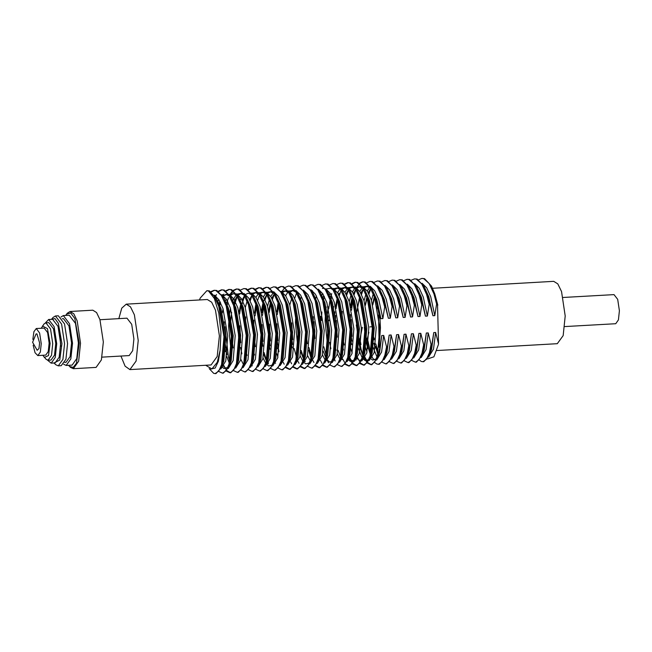 <?xml version="1.0" encoding="UTF-8"?>
<svg xmlns="http://www.w3.org/2000/svg" width="652" height="652" viewBox="0 0 652 652"><rect width="100%" height="100%" fill="white"/><g stroke="black" fill="none" stroke-linecap="round" stroke-linejoin="round"><path stroke-width="0.98" d="M199.602 299.961L200.188 298.111L206.847 290.694L208.493 290.939L213.946 295.829L218.746 306.253L223.962 336.758L221.623 364.566L218.738 371.159L215.152 373.612L213.652 373.351L209.243 368.633M206.847 290.694L209.349 290.89L216.358 298.412L219.602 306.204L224.81 336.709L222.479 364.517L221.517 367.386L215.999 373.563L215.152 373.612M210.898 291.648L214.125 290.279L215.918 290.515L221.37 295.405L226.171 305.829L231.387 336.334L229.048 364.142L226.162 370.735L222.568 373.188L219.178 371.648M214.125 290.279L216.766 290.466L223.783 297.988L227.018 305.78L232.234 336.293L229.895 364.101L228.933 366.962L223.424 373.14L222.568 373.188M218.322 291.224L221.541 289.855L223.334 290.091L228.787 294.981L233.587 305.405L238.803 335.919L236.464 363.726L233.579 370.312L229.993 372.765L226.603 371.224M221.541 289.855L224.19 290.05L231.207 297.565L234.443 305.356L239.659 335.87L237.32 363.677L236.358 366.538L230.841 372.716L229.993 372.765M230.417 372.716L226.994 370.703M226.537 370.165L225.559 368.787M224.85 367.581L223.921 365.715M225.739 290.8L228.966 289.431L230.759 289.675L236.211 294.557L241.012 304.981L246.228 335.495L243.889 363.303L241.004 369.888L237.409 372.341L234.019 370.801M227.043 354.761L224.948 342.243M228.966 289.431L231.607 289.627L238.624 297.149L241.859 304.932L247.075 335.446L244.736 363.254L243.775 366.114L238.265 372.292L237.409 372.341M229.765 361.306L228.363 356.62L225.005 326.725M233.163 290.376L236.383 289.007L238.176 289.252L243.628 294.133L248.436 304.557L253.644 335.071L251.305 362.879L248.42 369.464L244.834 371.925L241.444 370.377M233.196 347.899L232.373 341.819M231.574 327.72L231.574 325.633M236.383 289.007L239.031 289.203L246.048 296.725L249.284 304.508L254.5 335.022L252.161 362.83L251.199 365.69L245.682 371.876L244.834 371.925M237.85 362.708L237.695 362.292M240.58 289.953L243.807 288.583L245.6 288.828L251.053 293.71L255.853 304.134L261.069 334.647L258.73 362.455L255.845 369.04L252.251 371.501L248.86 369.953M241.884 353.914L240.612 347.475M238.991 327.296L238.999 325.209M243.807 288.583L246.448 288.779L253.465 296.301L256.709 304.085L261.917 334.598L259.577 362.406L258.616 365.267L253.106 371.453L252.251 371.501M240.792 342.675L239.846 325.878M248.004 289.529L251.224 288.16L253.025 288.404L258.469 293.286L263.278 303.71L268.485 334.223L266.146 362.031L263.261 368.616L259.675 371.078L256.285 369.529M251.224 288.16L253.872 288.355L260.89 295.878L264.125 303.661L269.341 334.174L267.002 361.982L266.04 364.843L260.523 371.029L259.675 371.078M252.691 361.868L252.536 361.444M255.421 289.105L258.648 287.736L260.441 287.98L265.894 292.862L270.694 303.294L275.91 333.8L273.571 361.607L270.686 368.193L267.092 370.654L263.701 369.105M255.454 346.628L254.63 340.548M253.832 326.448L253.954 320.132M258.648 287.736L261.289 287.931L268.306 295.454L271.55 303.245L276.758 333.751L274.419 361.558L273.457 364.419L267.948 370.605L267.092 370.654M262.846 288.681L266.065 287.312L267.866 287.556L273.31 292.438L278.119 302.87L283.327 333.376L280.988 361.184L278.102 367.777L274.516 370.23L271.126 368.69M266.521 360.646L264.142 352.642M262.878 346.204L262.055 340.124M266.065 287.312L268.714 287.508L275.731 295.03L278.966 302.821L284.182 333.327L281.843 361.135L280.882 363.995L275.364 370.181L274.516 370.23M268.445 363.18L267.377 360.597M263.058 341.403L262.104 324.614M270.262 288.265L273.49 286.896L275.283 287.133L280.735 292.023L285.535 302.447L290.751 332.952L288.412 360.76L285.527 367.353L281.933 369.806L278.543 368.266M270.295 345.78L269.472 339.7M268.673 325.601L268.681 323.514M273.49 286.896L276.138 287.084L283.147 294.606L286.391 302.398L291.599 332.903L289.26 360.711L288.306 363.58L282.789 369.757L281.933 369.806M270.474 340.98L269.529 324.191M277.687 287.842L280.906 286.472L282.707 286.709L288.16 291.599L292.96 302.023L298.168 332.528L295.829 360.344L292.944 366.929L289.358 369.382L285.967 367.842M278.983 351.795L276.896 339.284M280.906 286.472L283.555 286.66L290.572 294.182L293.808 301.974L299.023 332.487L296.684 360.295L295.723 363.156L290.205 369.334L289.358 369.382M289.781 369.334L286.367 367.32M284.215 364.199L283.286 362.333M277.899 340.556L276.945 323.767M285.103 287.418L288.331 286.049L290.124 286.293L295.576 291.175L300.376 301.599L305.592 332.112L303.253 359.92L300.368 366.505L296.774 368.959L293.384 367.418M288.331 286.049L290.979 286.244L297.988 293.759L301.232 301.55L306.44 332.064L304.101 359.871L303.147 362.732L297.63 368.91L296.774 368.959M297.198 368.91L293.783 366.897M291.64 363.775L290.702 361.909M292.528 286.994L295.755 285.625L297.548 285.869L303.001 290.751L307.801 301.175L313.009 331.689L310.678 359.496L307.785 366.082L304.199 368.535L300.808 366.994M292.561 344.517L291.737 338.437M295.747 285.625L298.396 285.82L305.413 293.343L308.649 301.126L313.865 331.64L311.526 359.448L310.564 362.308L305.046 368.486L304.199 368.535M304.623 368.486L301.208 366.473M299.056 363.351L298.127 361.493M296.554 357.5L294.142 348.47M292.74 339.716L291.786 322.919M299.944 286.57L303.172 285.201L304.965 285.446L310.417 290.327L315.218 300.751L320.434 331.265L318.094 359.073L315.209 365.658L311.615 368.119L308.225 366.571M303.628 358.535L301.248 350.531M303.172 285.201L305.821 285.397L312.83 292.919L316.073 300.702L321.281 331.216L318.95 359.024L317.989 361.884L312.471 368.07L311.615 368.119M307.369 286.147L310.596 284.777L312.389 285.022L317.842 289.904L322.642 300.327L327.85 330.841L325.519 358.649L322.626 365.234L319.04 367.695L315.649 366.147M311.045 358.111L308.665 350.108M307.402 343.669L306.579 337.589M305.78 323.49L305.788 321.403M310.596 284.777L313.237 284.973L320.254 292.495L323.49 300.279L328.706 330.792L326.367 358.6L325.405 361.461L319.887 367.647L319.04 367.695M319.464 367.638L316.049 365.633M313.897 362.504L312.968 360.646M311.395 356.652L308.983 347.622M314.794 285.723L318.013 284.353L319.806 284.598L325.258 289.48L330.059 299.904L335.275 330.417L332.936 358.225L330.051 364.81L326.456 367.272L323.074 365.723M313.204 323.066L313.319 316.75M318.013 284.353L320.662 284.549L327.671 292.072L330.914 299.855L336.122 330.368L333.791 358.176L332.83 361.037L327.312 367.223L326.465 367.272M326.888 367.215L323.465 365.21M322.031 363.286L320.393 360.222M315.006 338.445L314.052 321.656M322.21 285.299L325.438 283.93L327.231 284.174L332.683 289.056L337.483 299.488L342.699 329.993L340.36 357.801L337.475 364.387L333.881 366.848L330.491 365.299M328.518 362.789L327.712 361.371M320.621 322.642L320.735 316.326M325.438 283.93L328.078 284.125L335.095 291.648L338.331 299.439L343.547 329.945L341.208 357.752L340.246 360.613L334.729 366.799L333.881 366.848M326.236 355.805L323.824 346.774M329.635 284.883L332.854 283.514L334.647 283.75L340.099 288.632L344.9 299.064L350.116 329.57L347.777 357.377L344.892 363.971L341.306 366.424L337.915 364.884M330.931 348.836L329.667 342.398M332.854 283.514L335.503 283.702L342.512 291.224L345.756 299.015L350.972 329.521L348.633 357.329L347.671 360.197L342.153 366.375L341.306 366.424M334.321 357.214L334.158 356.791M328.893 320.808L328.901 320.083M337.051 284.459L340.279 283.09L342.072 283.327L347.524 288.217L352.325 298.64L357.54 329.146L355.201 356.954L352.316 363.547L348.722 366L345.332 364.46M335.462 321.795L335.576 315.478M340.279 283.09L342.919 283.278L349.937 290.8L353.172 298.592L358.388 329.097L356.049 356.905L355.087 359.774L349.578 365.951L348.722 366M349.146 365.951L345.731 363.938M345.275 363.4L342.65 358.95M337.263 337.174L336.31 320.385M344.476 284.036L347.695 282.666L349.488 282.903L354.941 287.793L359.741 298.217L364.957 328.73L362.618 356.538L359.733 363.123L356.147 365.576L352.756 364.036M352.3 363.563L348.649 357.263M347.695 282.666L350.344 282.862L357.361 290.376L360.597 298.168L365.813 328.681L363.474 356.489L362.512 359.35L356.994 365.527L356.147 365.576M356.571 365.527L353.148 363.514M351.713 361.599L349.007 355.951M351.893 283.612L355.12 282.243L356.913 282.487L362.365 287.369L367.166 297.793L372.382 328.306L370.043 356.114L367.157 362.699L363.563 365.153L360.173 363.612M356.473 357.785L356.073 356.84M351.925 341.135L351.102 335.055M350.303 320.955L350.417 314.631M355.12 282.243L357.761 282.438L364.778 289.953L368.013 297.744L373.229 328.258L370.89 356.065L369.928 358.926L364.419 365.104L363.563 365.153M363.987 365.104L360.572 363.091M360.116 362.553L356.424 355.527M352.104 336.326L351.159 319.537M211.346 291.949L214.549 290.27M214.858 295.869L215.054 295.503M215.331 296.603L216.423 294.525M218.762 291.525L221.973 289.847M219.251 304.068L219.96 301.46M222.283 295.446L222.715 294.631M219.797 305.332L220.498 302.504M222.756 296.179L223.848 294.101M226.187 291.11L229.39 289.423M224.158 326.057L224.264 321.827M227.385 301.037L228.542 297.638M230.14 294.207L232.756 290.735M227.214 304.908L227.923 302.08M230.172 295.755L233.196 291.085M233.603 290.686L236.815 288.999M234.092 303.221L235.258 299.17M234.638 304.484L237.214 296.179M239.618 314.019L241.012 304.989M242.226 300.189L242.674 298.746M242.055 304.06L244.639 295.755M248.445 289.838L251.656 288.16M250.181 300.808L252.055 295.34M255.869 289.415L259.072 287.736M254.459 313.172L255.853 304.15M255.062 315.804L256.375 305.772M257.605 300.385L259.48 294.916M263.286 288.991L266.497 287.312M261.884 312.748L263.278 303.726M262.487 315.381L263.799 305.348M265.022 299.961L266.896 294.492M269.3 312.324L270.702 303.302M272.446 299.545L274.321 294.068M278.127 288.143L281.338 286.464M276.725 311.9L278.119 302.878M282.08 291.248L284.696 287.768M277.328 314.533L278.64 304.5M294.712 298.274L296.578 292.797M307.809 286.456L311.02 284.777M308.657 301.134L308.844 300.254M315.723 298.567L316.432 295.959M326.171 289.529L326.367 289.162M321.477 320.507L321.852 311.998M323.498 300.295L324.394 296.578M328.046 320.132L328.16 315.902M328.673 308.942L330.067 299.92M331.273 295.12L331.729 293.677M331.11 298.991L331.811 296.155M336.09 308.518L337.483 299.496M338.698 294.696L339.146 293.253M339.236 295.739L341.11 290.262M344.916 284.337L348.127 282.658M346.652 295.315L348.527 289.838M352.341 283.922L355.544 282.234M350.931 307.679L352.325 298.649M353.539 293.848L353.987 292.406M359.317 283.188L362.536 281.819L364.329 282.063L369.782 286.945L374.59 297.369L379.798 327.883L377.459 355.69L374.574 362.276L370.988 364.729L367.598 363.188M431.934 344.264L431.086 344.313L428.225 332.895L426.294 333.001L424.517 344.688L423.661 344.737L420.809 333.319L418.877 333.425L417.093 345.104L416.245 345.152L413.384 333.742L411.453 333.848L409.676 345.527L408.82 345.576L405.968 334.166L404.036 334.272L402.251 345.951L401.404 346L398.543 334.59L396.612 334.696L394.827 346.375L393.979 346.424L391.127 335.006L389.195 335.12L387.41 346.799L386.554 346.848L383.702 335.43L381.77 335.544L379.986 347.223L379.154 347.272L380.418 327.842L380.018 319.504L375.438 297.32L372.202 289.537L376.88 299.822L380.947 318.706L382.879 318.592L384.664 306.913L385.511 306.864L388.364 318.282L390.295 318.168L392.08 306.489L392.936 306.44L395.788 317.858L397.72 317.752L399.505 306.073L400.352 306.024L403.205 317.434L405.137 317.328L406.921 305.649L407.777 305.601L410.63 317.011L412.561 316.905L414.346 305.226L415.194 305.177L418.046 316.587L419.978 316.481L421.762 304.802L422.618 304.753L425.471 316.171L427.402 316.057L429.187 304.378L430.035 304.329L432.887 315.747L434.819 315.633L436.604 303.954L437.459 303.905L438.519 343.889L435.65 332.471L433.719 332.585L431.934 344.264L429.301 355.544L423.784 361.721L421.428 361.518L419.538 360.23M351.534 310.303L352.846 300.27M354.077 294.891L355.951 289.415M357.418 286.489L359.35 283.897M359.757 283.498L362.968 281.811M362.536 281.819L365.185 282.014L372.202 289.537M120.946 356.049L125.111 366.155L129.952 369.611L136.081 361.086L138.232 340.507L134.361 314.843L130.506 306.823L126.219 304.142L121.802 308.127L118.819 318.641M129.952 369.611L211.085 364.981L217.214 356.457L219.365 335.886L215.494 310.213L211.639 302.194L207.352 299.521L126.219 304.142M102.103 357.117L129.145 355.576L132.658 350.711L133.88 338.95L131.671 324.28L127.018 318.176L99.976 319.716M68.55 365.291L70.432 367.312L73.309 368.665L78.664 361.224L80.546 343.262L77.164 320.849L73.798 313.848L70.057 311.517L67.343 313.18L65.705 315.413M73.309 368.665L96.072 367.369L101.427 359.928L103.301 341.966L99.919 319.553L96.553 312.552L92.812 310.222L70.057 311.517M69.487 366.383L73.228 367.443L76.48 363.254L79.234 343.205L74.809 318.543L70.66 312.968L66.512 314.215M63.627 364.207L66.178 365.422L70.856 358.926L72.494 343.254L69.536 323.694L63.334 315.544L60.938 317.043M66.178 365.422L72.119 365.087L76.789 358.592L78.427 342.911L75.477 323.359L69.275 315.209L63.334 315.544M64.744 362.373L65.999 362.308L70.09 356.62L71.524 342.903L68.941 325.796L63.513 318.665L62.258 318.738M55.746 364.696L58.264 365.87L62.934 359.382L64.581 343.702L61.622 324.15L55.42 316L53.056 317.451L51.532 319.35L54.955 318.559L58.354 323.286L61.956 343.588L59.723 360.083L54.026 362.985L55.746 364.696M58.264 365.87L61.231 365.707L65.909 359.211L67.547 343.539L64.589 323.979L58.387 315.829L55.42 316M60.636 346.253L60.008 335.226M47.506 360.157L51.158 363.148L55.249 357.467L56.683 343.751L54.1 326.636L48.672 319.513L45.387 322.895M51.158 363.148L55.118 362.928L59.21 357.247L60.644 343.531L58.061 326.416L52.633 319.284L48.672 319.513M42.779 355.291L46.129 359.317L48.012 360.206L51.516 355.332L52.747 343.58L50.538 328.91L45.884 322.797L44.108 323.889L41.239 328.274M48.012 360.206L50.986 360.034L54.491 355.161L55.713 343.408L53.505 328.738L48.851 322.626L45.884 322.797M44.238 357.451L48.46 355.56L50.122 343.457L47.457 328.567L42.445 325.959M33.195 345.25L35.078 352.756L37.824 355.568L40.359 352.056L41.247 343.563L39.642 332.968L36.284 328.559L33.871 331.664L32.861 339.333M37.824 355.568L45.738 355.12L48.272 351.599L49.161 343.115L47.555 332.52L44.197 328.103L36.284 328.559M36.911 333.8L35.982 334.028L32.6 342.316L37.197 350.328L38.981 348.559L39.633 342.985L36.911 333.8M564.771 326.587L615.716 323.685L618.446 319.896L619.4 310.751L617.68 299.341L614.062 294.59L563.108 297.491M436.856 350.556L557.297 343.694L563.141 335.576L565.186 315.984L561.494 291.534L557.827 283.897L553.744 281.346L432.667 288.249M367.141 362.716L364.419 358.518M363.897 357.361L363.49 356.416M362.993 355.153L361.086 349.056L358.51 336.742M359.439 339.032L359.945 339.007L360.931 344.663M379.986 347.223L377.353 358.502L371.836 364.688L370.988 364.729M371.412 364.68L367.989 362.667M367.532 362.129L363.849 355.104M356.668 312.976L357.157 310.605M357.981 305.78L359.749 298.225M362.235 307.41L363.36 313.343M365.397 305.356L367.166 297.801M369.651 306.986L370.784 312.919M372.822 304.932L374.59 297.377M377.076 306.562L377.541 308.82M374.191 339.863L374.281 338.184M373.93 338.209L373.351 335.894M371.746 326.758L369.814 326.864M368.877 332.243L367.361 338.584L366.514 338.632L365.935 336.318M362.39 327.288L359.945 339.007M357.646 332.626L356.351 324.957M438.437 344.403L433.873 356.774L427.598 358.934M418.682 279.806L421.901 278.437L424.55 278.632L431.567 286.155L437.842 305.16M380.018 319.504L378.478 308.551L380.947 318.706M378.592 315.022L379.154 347.141M393.979 346.424L392.3 354.843L389.415 361.428L385.829 363.889L382.439 362.341M377.834 354.305L375.454 346.302M387.41 346.799L384.77 358.078L379.26 364.264L376.905 364.052L375.014 362.765M372.333 357.263L371.265 354.68M370.76 353.27L367.361 338.584M431.567 286.155L434.802 293.938L437.459 303.905M208.493 290.939L214.312 298.412L218.836 313.188L220.979 331.99L220.164 350.295L217.32 362.276L211.933 368.942L205.698 365.291M421.901 278.437L423.702 278.681L429.155 283.563L433.955 293.987L436.604 303.954M431.086 344.313L429.407 352.732L426.522 359.317L422.928 361.77M411.257 280.23L414.485 278.86L416.278 279.097L421.73 283.987L426.53 294.411L429.187 304.378M414.485 278.86L417.133 279.056L424.142 286.57L427.386 294.362L430.035 304.329M423.661 344.737L421.983 353.148L419.097 359.741L415.511 362.194L412.121 360.654M424.517 344.688L421.877 355.968L416.359 362.145L415.511 362.194M403.841 280.653L407.06 279.284L408.861 279.521L414.313 284.411L419.114 294.834L421.762 304.802M407.06 279.284L409.709 279.472L416.726 286.994L419.961 294.785L422.618 304.753M416.245 345.152L414.566 353.571L411.681 360.165L408.087 362.618L404.696 361.078M417.093 345.104L414.46 356.391L408.943 362.569L408.087 362.618M396.416 281.077L399.643 279.708L401.436 279.944L406.889 284.826L411.689 295.258L414.346 305.226M399.643 279.708L402.292 279.895L409.301 287.418L412.545 295.209L415.194 305.177M408.82 345.576L407.141 353.995L404.256 360.58L400.67 363.042L397.28 361.501M409.676 345.527L407.035 356.807L401.518 362.993L400.67 363.042M389 281.493L392.219 280.124L394.02 280.368L399.464 285.25L404.273 295.682L406.921 305.649M392.219 280.124L394.867 280.319L401.885 287.842L405.12 295.633L407.777 305.601M401.404 346L399.725 354.419L396.84 361.004L393.246 363.466L389.855 361.917M402.251 345.951L399.611 357.231L394.101 363.417L393.246 363.466M381.575 281.917L384.802 280.547L386.595 280.792L392.048 285.674L396.848 296.098L399.505 306.073M384.802 280.547L387.451 280.743L394.46 288.265L397.704 296.057L400.352 306.024M394.827 346.375L392.194 357.655L386.677 363.84L385.829 363.889M378.176 352.846L375.772 343.816M368.38 293.001L368.828 291.558M374.158 282.34L377.378 280.971L379.179 281.216L384.623 286.098L389.431 296.521L392.08 306.489M368.918 294.044L370.792 288.567M377.378 280.971L380.026 281.167L387.043 288.689L390.279 296.473L392.936 306.44M386.554 346.848L384.884 355.267L381.999 361.852L378.404 364.313M371.306 356.921L370.915 355.992M370.417 354.729L368.51 348.633L366.514 338.632M360.955 293.424L361.412 291.982M366.734 282.764L369.961 281.395L371.754 281.64L377.206 286.521L382.007 296.945L384.664 306.913M361.493 294.468L363.368 288.991M369.961 281.395L372.602 281.591L379.619 289.113L382.863 296.896L385.511 306.864M433.719 332.585L431.6 349.252L429.301 355.544M435.65 332.471L433.531 349.138L428.633 357.084M381.77 335.544L379.651 352.21L377.353 358.502M376.261 359.138L372.585 360.1L370.214 358.184M366.97 352.121L365.291 346.864M383.702 335.43L381.583 352.104L376.685 360.051M367.736 348.567L365.813 340.336M365.087 335.593L364.321 327.174M391.127 335.006L389.008 351.681L384.109 359.627M375.161 348.144L373.906 343.302M389.195 335.12L387.076 351.787L384.77 358.078M377.06 356.994L372.716 346.44M216.358 298.412L221.044 308.706L225.828 336.114L223.815 361.094L222.21 365.397M223.783 297.988L228.469 308.282L233.245 335.69L231.24 360.67L228.933 366.962M227.841 367.598L224.166 368.559L222.666 367.573M217.931 301.387L218.787 299.488M232.112 299.407L235.885 307.858L240.669 335.267L238.656 360.246L236.358 366.538M222.308 312.878L223.049 308.803M225.282 301.151L226.211 299.064M229.471 294.68L234.003 293.685L236.782 295.454M238.624 297.149L243.31 307.434L248.086 334.843L246.081 359.822L243.775 366.114M231.118 352.047L228.632 326.342L229.121 317.279M229.422 314.598L230.466 308.38M232.772 300.539L236.114 294.973M237.1 294.101L241.419 293.261L244.207 295.03M246.048 296.725L250.727 307.01L255.511 334.419L253.498 359.399L251.199 365.69M243.481 364.607L240.816 359.309M240.197 300.116L241.053 298.225M254.378 298.135L258.151 306.587L262.927 333.995L260.922 358.975L259.317 363.278M252.357 365.886L251.485 364.957M247.075 355.438L246.562 353.628M245.307 307.532L247.124 300.979M251.941 293.253L256.269 292.414L259.048 294.182M260.89 295.878L265.568 306.163L270.352 333.571L268.347 358.551L266.733 362.862M254.492 355.014L253.978 353.205M255.894 297.377L258.379 293.702M259.357 292.829L263.685 291.99L266.464 293.759M268.306 295.454L272.992 305.747L277.768 333.156L275.763 358.135L274.166 362.414M272.373 365.063L268.689 366.017L266.318 364.101M265.747 363.343L263.082 358.038M263.318 296.953L265.796 293.278M266.782 292.414L271.11 291.574L273.889 293.343M275.731 295.03L280.417 305.323L285.193 332.732L283.188 357.712L280.882 363.995M267.573 306.261L269.39 299.708M270.735 296.53L273.221 292.854M283.147 294.606L287.834 304.9L292.609 332.308L290.605 357.288L288.306 363.58M277.923 357.19L276.758 353.751M281.623 291.566L285.951 290.727L288.73 292.495M290.572 294.182L295.258 304.476L300.034 331.884L298.029 356.864L296.424 361.167M285.576 295.682L288.062 292.014M289.04 291.142L293.367 290.303L296.155 292.072M298.901 295.6L302.675 304.052L307.451 331.46L305.446 356.44L303.84 360.743M289.83 304.997L291.656 298.445M305.413 293.343L310.099 303.628L314.875 331.037L312.87 356.016L310.564 362.308M309.472 362.944L305.796 363.906L303.433 361.999M302.846 361.224L300.181 355.927M297.907 348.241L295.421 322.536L295.91 313.473M313.742 294.753L317.516 303.204L322.292 330.613L320.287 355.593L317.989 361.884M310.27 360.8L307.605 355.503M320.254 292.495L324.94 302.781L329.716 330.189L327.712 355.169L326.106 359.472M328.584 293.905L332.357 302.357L337.133 329.765L335.128 354.745L332.83 361.037M325.112 359.961L322.447 354.655M321.827 295.47L322.683 293.571M326.147 289.023L330.474 288.184L333.253 289.953M335.095 291.648L339.782 301.941L344.558 329.35L342.553 354.329L340.246 360.613M327.589 346.554L325.103 320.841L325.592 311.778M325.894 309.105L326.196 306.953M329.244 295.046L330.099 293.147M333.359 288.763L337.891 287.768L340.678 289.537M342.512 291.224L347.198 301.517L351.982 328.926L349.969 353.906L347.671 360.197M339.953 359.113L337.288 353.808M336.122 350.368L335.609 348.559M333.319 308.681L333.62 306.53M337.524 292.724L340.067 288.991M340.784 288.339L345.315 287.345L348.095 289.113M349.937 290.8L354.623 301.094L359.399 328.502L357.394 353.482L355.788 357.785M353.995 360.409L350.32 361.371L347.948 359.448M343.547 349.945L343.033 348.135M344.941 292.3L347.426 288.632M348.412 287.76L352.732 286.921L355.519 288.689M357.361 290.376L362.039 300.67L366.823 328.078L364.81 353.058L362.512 359.35M356.245 359.961L355.364 359.032M352.129 352.96L350.45 347.712M349.203 301.615L351.02 295.063M352.365 291.876L354.851 288.208M355.829 287.336L360.157 286.497L362.936 288.265M364.778 289.953L369.464 300.246L374.24 327.654L372.235 352.634L369.928 358.926M368.845 359.562L365.161 360.523L362.789 358.608M362.219 357.842L357.875 347.288M359.782 291.452L362.267 287.785M363.254 286.913L367.573 286.073L370.36 287.842M357.141 310.702L359.464 297.377M370.173 286.228L374.778 290.841L378.812 299.716L382.879 318.592M220.164 350.295L218.33 361.404L215.176 368.078L210.767 369.056M214.329 295.103L218.942 299.724L222.976 308.592L227.752 336L225.747 360.98L220.849 368.926M221.753 294.68L226.366 299.301L230.4 308.168L235.176 335.576L233.172 360.556L228.273 368.502M219.031 303.571L219.863 301.281M222.764 296.195L227.988 293.865M229.178 294.264L233.783 298.877L237.817 307.744L242.601 335.152L240.588 360.132L235.69 368.078M229.3 363.213L226.741 356.595M225.494 351.762L224.818 348.372M226.448 303.147L227.279 300.857M230.18 295.772L233.343 293.522M236.594 293.84L241.207 298.453L245.242 307.328L250.018 334.737L248.013 359.717L243.114 367.655M230.727 321.452L231.656 312.341M233.872 302.724L237.116 296.016M244.019 293.416L248.624 298.029L252.658 306.905L257.442 334.313L255.429 359.293L250.531 367.239M238.934 342.781L237.98 325.984M239.08 311.917L240.727 304.142M251.436 292.993L256.049 297.614L260.083 306.481L264.859 333.889L262.854 358.869L257.956 366.815M245.568 320.605L245.837 316.929M258.86 292.569L263.465 297.19L267.499 306.057L272.283 333.465L270.27 358.445L265.372 366.391M266.277 292.145L270.89 296.766L274.924 305.633L279.7 333.042L277.695 358.021L272.797 365.968M266.407 361.094L263.848 354.484M261.338 310.654L262.992 302.878M263.555 301.028L266.807 294.321M273.701 291.721L278.306 296.342L282.34 305.209L287.125 332.618L285.12 357.598L280.213 365.544M270.018 349.219L269.341 345.837M268.763 310.23L270.409 302.455M281.118 291.297L285.731 295.918L289.765 304.786L294.541 332.194L292.536 357.174L287.638 365.12M277.434 348.804L276.766 345.413M288.543 290.873L293.147 295.495L297.19 304.362L301.966 331.77L299.961 356.75L295.054 364.696M292.715 290.14L294.777 290.058M295.959 290.458L300.572 295.071L304.606 303.938L309.382 331.346L307.377 356.334L302.479 364.272M292.283 347.956L291.607 344.566M303.384 290.034L307.988 294.647L312.031 303.522L316.807 330.931L314.802 355.91L309.896 363.849M303.514 358.983L300.947 352.373M298.306 339.399L297.353 322.593M300.653 298.918L301.338 297.01M310.8 289.61L315.413 294.223L319.447 303.098L324.223 330.507L322.218 355.487L317.32 363.433M318.225 289.186L322.83 293.808L326.872 302.675L331.648 330.083L329.643 355.063L324.737 363.009M313.147 338.559L312.194 321.754M322.398 288.453L324.46 288.363M325.641 288.763L330.254 293.384L334.289 302.251L339.064 329.659L337.06 354.639L332.161 362.585M325.772 357.712L323.213 351.102M322.919 297.646L323.604 295.747M333.066 288.339L337.671 292.96L341.713 301.827L346.489 329.236L344.484 354.215L339.578 362.162M327.989 337.712L327.035 320.906M327.198 315.951L328.127 306.847M330.344 297.222L331.02 295.323M340.491 287.915L345.095 292.536L349.13 301.403L353.906 328.812L351.901 353.791L347.003 361.738M340.613 356.864L338.054 350.254M334.623 315.527L334.892 311.852M335.552 306.424L337.198 298.649M347.907 287.491L352.52 292.112L356.554 300.979L361.33 328.388L359.325 353.368L354.427 361.314M352.61 361.379L348.592 357.459L351.778 360.825L354.077 360.222M344.223 344.998L343.555 341.607M342.039 315.103L342.308 311.428M355.332 287.067L359.937 291.688L363.971 300.556L368.755 327.964L366.742 352.944L361.844 360.89M357.141 358.722L356.098 357.182M351.648 344.574L350.972 341.183M350.393 305.576L352.039 297.801M362.748 286.652L367.361 291.265L371.395 300.14L376.171 327.548L374.166 352.528L369.268 360.466M368.347 360.646L367.092 360.409L363.433 356.611L364.566 358.282M362.879 355.601L359.643 346.554L358.396 340.76M357.671 336.016L356.905 327.597M426.294 333.001L424.183 349.676L421.877 355.968M428.225 332.895L426.115 349.562L421.208 357.508M418.877 333.425L416.758 350.1L414.46 356.391M420.809 333.319L418.69 349.985L413.792 357.932M411.453 333.848L409.342 350.523L407.035 356.807M413.384 333.742L411.273 350.409L406.367 358.355M404.036 334.272L401.917 350.947L399.611 357.231M405.968 334.166L403.849 350.833L398.951 358.779M396.612 334.696L394.501 351.363L392.194 357.655M398.543 334.59L396.424 351.257L391.526 359.203M424.142 286.57L428.829 296.864L432.887 315.747M422.113 283.27L426.726 287.882L430.76 296.75L434.819 315.633M416.726 286.994L421.412 297.288L425.471 316.171M414.696 283.685L419.301 288.306L423.344 297.173L427.402 316.057M409.301 287.418L413.987 297.711L418.046 316.587M407.272 284.109L411.885 288.73L415.919 297.597L419.978 316.481M401.885 287.842L406.571 298.135L410.63 317.011M399.855 284.533L404.46 289.154L408.494 298.021L412.561 316.905M394.46 288.265L399.146 298.551L403.205 317.434M392.431 284.957L397.044 289.578L401.078 298.445L405.137 317.328M371.461 300.344L373.278 293.791M387.043 288.689L391.722 298.975L395.788 317.858M372.651 304.305L374.305 296.53M385.014 285.38L389.619 290.001L393.653 298.869L397.72 317.752M365.234 304.728L366.88 296.953M377.589 285.804L382.202 290.417L386.237 299.292L390.295 318.168M362.634 310.393L362.699 309.667M364.044 300.768L365.862 294.215M367.206 291.036L369.749 287.304M379.619 289.113L384.305 299.398L388.364 318.282M376.343 358.95L374.044 359.554L370.858 356.188M355.087 359.774L355.796 357.761M327.671 292.072L328.592 293.922M325.405 361.461L326.815 357.858M312.83 292.919L313.751 294.769M303.147 362.732L303.848 360.727M297.988 293.759L299.798 297.182M295.723 363.156L297.133 359.554M273.457 364.419L274.867 360.817M266.04 364.843L266.741 362.838M258.616 365.267L260.026 361.664M253.465 296.301L254.378 298.151M231.207 297.565L232.12 299.415M221.517 367.386L222.218 365.373M360.858 293.245L363.27 288.828M364.321 287.671L366.986 286.383L370.45 287.997M215.902 296.122L215.372 296.668M227.923 367.41L225.625 368.013L223.571 366.318M229.455 296.024L225.991 294.419L222.788 296.244M230.743 295.274L230.213 295.821M244.296 295.185L240.832 293.571L237.63 295.397M251.721 294.761L248.249 293.147L245.584 294.435M244.541 295.592L241.973 300.393M259.137 294.337L255.674 292.732L253.009 294.011M251.965 295.169L249.545 299.586M266.562 293.913L263.098 292.308L260.425 293.587M268.102 363.783L266.961 362.113M273.979 293.49L270.515 291.884L267.85 293.164M275.519 363.36L274.476 361.836M274.223 293.905L271.811 298.323M292.381 297.605L291.485 296.032M288.82 292.642L285.356 291.036L282.691 292.316M296.244 292.218L292.781 290.613L289.578 292.438M307.222 296.758L306.326 295.185M305.201 361.664L304.158 360.14M312.373 290.629L311.843 291.167M331.819 361.485L329.513 362.096L326.416 358.877L327.32 360.637M334.883 359.977L333.751 358.307M340.768 289.684L337.304 288.078L334.101 289.904M342.308 359.554L341.167 357.907M348.192 289.26L344.721 287.654L341.526 289.48M355.609 288.836L352.145 287.23L349.48 288.51M348.429 289.675L346.016 294.093M361.501 359.798L359.203 360.401L356.016 357.035M363.034 288.412L359.562 286.807L356.897 288.086M355.853 289.252L353.441 293.669M267.948 364.02L266.953 362.137M335.128 360.947L334.737 360.214M349.969 360.108L348.584 357.483M357.003 358.942L356.008 357.06M368.282 292.821L370.695 288.404"/></g></svg>
